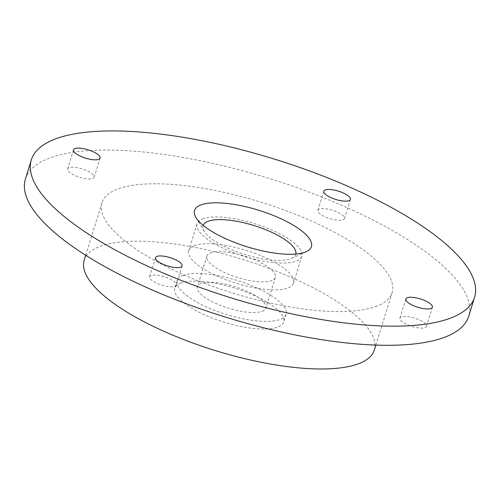 <?xml version="1.0" encoding="UTF-8"?>
<svg xmlns="http://www.w3.org/2000/svg" width="500" height="500" viewBox="0 0 500 500"><rect width="100%" height="100%" fill="white"/><g stroke="black" fill="none" stroke-linecap="round" stroke-linejoin="round"><path stroke-width="0.38" stroke-dasharray="2.5 1.88" d="M180.506 283.2A56.95 17.844 -162.8 0 1 244.519 291.456A56.95 17.844 -162.8 0 1 283.675 321.931A56.95 17.844 -162.8 0 1 278.031 326.975A56.95 17.844 -162.8 0 1 214.019 318.719A56.95 17.844 -162.8 0 1 174.862 288.244A56.95 17.844 -162.8 0 1 180.506 283.2M182.875 275.55A56.95 17.844 -162.8 0 1 246.887 283.8A56.95 17.844 -162.8 0 1 286.044 314.275A56.95 17.844 -162.8 0 1 280.4 319.319A56.95 17.844 -162.8 0 1 216.388 311.069A56.95 17.844 -162.8 0 1 177.231 280.594A56.95 17.844 -162.8 0 1 182.875 275.55M425.112 327.6A13.919 4.363 17.2 0 0 426.494 326.369A13.919 4.363 17.2 0 0 416.919 318.919A13.919 4.363 17.2 0 0 401.275 316.906A13.919 4.363 17.2 0 0 399.894 318.137A13.919 4.363 17.2 0 0 409.462 325.588A13.919 4.363 17.2 0 0 425.112 327.6M343.106 219.794A13.919 4.363 17.2 0 0 344.487 218.562A13.919 4.363 17.2 0 0 334.919 211.112A13.919 4.363 17.2 0 0 319.269 209.094A13.919 4.363 17.2 0 0 317.887 210.331A13.919 4.363 17.2 0 0 327.463 217.781A13.919 4.363 17.2 0 0 343.106 219.794M92.806 178.456A13.919 4.363 17.2 0 0 94.181 177.225A13.919 4.363 17.2 0 0 84.612 169.775A13.919 4.363 17.2 0 0 68.963 167.756A13.919 4.363 17.2 0 0 67.588 168.994A13.919 4.363 17.2 0 0 77.156 176.444A13.919 4.363 17.2 0 0 92.806 178.456M174.806 286.262A13.919 4.363 17.2 0 0 176.188 285.031A13.919 4.363 17.2 0 0 166.612 277.581A13.919 4.363 17.2 0 0 150.969 275.562A13.919 4.363 17.2 0 0 149.588 276.8A13.919 4.363 17.2 0 0 159.162 284.25A13.919 4.363 17.2 0 0 174.806 286.262M25.387 179.069A232.025 72.688 -162.8 0 1 48.375 158.519A232.025 72.688 -162.8 0 1 309.163 192.138A232.025 72.688 -162.8 0 1 468.688 316.294M295.844 254.044A48.513 15.2 -162.8 0 1 291.675 258.356A48.513 15.2 -162.8 0 1 290.944 258.669A48.513 15.2 -162.8 0 1 244.081 254.288A48.513 15.2 -162.8 0 1 204.175 231.275A48.513 15.2 -162.8 0 1 203.175 225.356M194.156 245.744A54.844 17.181 -162.8 0 1 255.8 253.688A54.844 17.181 -162.8 0 1 293.506 283.031A54.844 17.181 -162.8 0 1 288.069 287.894A54.844 17.181 -162.8 0 1 226.431 279.944A54.844 17.181 -162.8 0 1 188.725 250.6A54.844 17.181 -162.8 0 1 194.156 245.744M202.45 218.95A54.844 17.181 -162.8 0 1 264.094 226.9A54.844 17.181 -162.8 0 1 301.8 256.244A54.844 17.181 -162.8 0 1 296.363 261.1A54.844 17.181 -162.8 0 1 234.725 253.156A54.844 17.181 -162.8 0 1 197.019 223.806A54.844 17.181 -162.8 0 1 202.45 218.95M377.069 306.044A151.869 47.575 -162.8 0 1 206.375 284.037A151.869 47.575 -162.8 0 1 101.956 202.769A151.869 47.575 -162.8 0 1 117.006 189.319A151.869 47.575 -162.8 0 1 287.706 211.325A151.869 47.575 -162.8 0 1 392.119 292.587A151.869 47.575 -162.8 0 1 377.069 306.044M84.188 260.175A151.869 47.575 -162.8 0 1 99.237 246.725A151.869 47.575 -162.8 0 1 269.931 268.731A151.869 47.575 -162.8 0 1 374.35 349.994M262.337 311.212A35.856 11.231 17.2 0 0 265.894 308.038A35.856 11.231 17.2 0 0 241.238 288.85A35.856 11.231 17.2 0 0 200.938 283.656A35.856 11.231 17.2 0 0 197.381 286.831A35.856 11.231 17.2 0 0 222.037 306.019A35.856 11.231 17.2 0 0 262.337 311.212M210.413 253.038A35.856 11.231 -162.8 0 1 250.719 258.231A35.856 11.231 -162.8 0 1 275.369 277.419A35.856 11.231 -162.8 0 1 271.819 280.594A35.856 11.231 -162.8 0 1 231.513 275.4A35.856 11.231 -162.8 0 1 206.863 256.212A35.856 11.231 -162.8 0 1 210.413 253.038M286.044 314.275L283.675 321.931M426.494 326.369L432.413 307.231M344.487 218.562L350.412 199.425M94.181 177.225L100.106 158.088M176.188 285.031L182.113 265.894M291.675 258.356L306.256 251.663M301.8 256.244L293.506 283.031M101.956 202.769L85.706 255.269M275.369 277.419L265.894 308.038M206.863 256.212L197.381 286.831M392.119 292.587L375.869 345.087M197.019 223.806L188.725 250.6M204.175 231.275L195.931 217.506M149.588 276.8L155.512 257.663M67.588 168.994L73.506 149.856M317.887 210.331L323.812 191.194M399.894 318.137L405.819 299M177.231 280.594L174.862 288.244"/><path stroke-width="0.75" d="M431.037 308.469A13.919 4.363 17.2 0 0 432.413 307.231A13.919 4.363 17.2 0 0 422.844 299.788A13.919 4.363 17.2 0 0 407.194 297.769A13.919 4.363 17.2 0 0 405.819 299A13.919 4.363 17.2 0 0 415.387 306.45A13.919 4.363 17.2 0 0 431.037 308.469M349.031 200.662A13.919 4.363 17.2 0 0 350.412 199.425A13.919 4.363 17.2 0 0 340.838 191.975A13.919 4.363 17.2 0 0 325.194 189.963A13.919 4.363 17.2 0 0 323.812 191.194A13.919 4.363 17.2 0 0 333.387 198.644A13.919 4.363 17.2 0 0 349.031 200.662M98.725 159.325A13.919 4.363 17.2 0 0 100.106 158.088A13.919 4.363 17.2 0 0 90.538 150.638A13.919 4.363 17.2 0 0 74.887 148.625A13.919 4.363 17.2 0 0 73.506 149.856A13.919 4.363 17.2 0 0 83.081 157.306A13.919 4.363 17.2 0 0 98.725 159.325M180.731 267.131A13.919 4.363 17.2 0 0 182.113 265.894A13.919 4.363 17.2 0 0 172.537 258.45A13.919 4.363 17.2 0 0 156.894 256.431A13.919 4.363 17.2 0 0 155.512 257.663A13.919 4.363 17.2 0 0 165.081 265.113A13.919 4.363 17.2 0 0 180.731 267.131M451.625 317.706A232.025 72.688 -162.8 0 1 190.837 284.094A232.025 72.688 -162.8 0 1 31.312 159.931A232.025 72.688 -162.8 0 1 54.3 139.381A232.025 72.688 -162.8 0 1 315.087 173A232.025 72.688 -162.8 0 1 474.613 297.156A232.025 72.688 -162.8 0 1 451.625 317.706M474.613 297.156L468.688 316.294A232.025 72.688 -162.8 0 1 445.7 336.844A232.025 72.688 -162.8 0 1 184.913 303.225A232.025 72.688 -162.8 0 1 25.387 179.069L31.312 159.931M200.588 205.037A61.169 19.163 -162.8 0 1 278.544 217.65A61.169 19.163 -162.8 0 1 306.256 251.663A61.169 19.163 -162.8 0 1 305.338 252.05A61.169 19.163 -162.8 0 1 246.244 246.525A61.169 19.163 -162.8 0 1 195.931 217.506A61.169 19.163 -162.8 0 1 200.588 205.037M203.175 225.356A48.513 15.2 -162.8 0 1 207.869 221.381A48.513 15.2 -162.8 0 1 261.894 228.225A48.513 15.2 -162.8 0 1 295.844 254.044M375.869 345.087L374.35 349.994A151.869 47.575 -162.8 0 1 359.3 363.45A151.869 47.575 -162.8 0 1 188.6 341.444A151.869 47.575 -162.8 0 1 84.188 260.175L85.706 255.269"/></g></svg>
